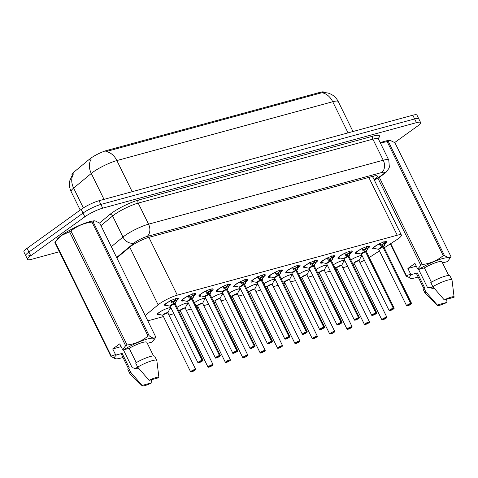 <?xml version="1.0" encoding="UTF-8"?>
<svg xmlns="http://www.w3.org/2000/svg" width="478" height="478" viewBox="0 0 478 478"><rect width="100%" height="100%" fill="white"/><g stroke="black" fill="none" stroke-linecap="round" stroke-linejoin="round"><path stroke-width="0.72" d="M159.407 314.47A7.493 1.35 -26.2 0 1 157.208 314.53A7.493 1.35 -26.2 0 1 158.905 312.588A7.493 1.35 -26.2 0 1 166.057 308.788A7.493 1.35 -26.2 0 1 170.646 307.916A7.493 1.35 -26.2 0 1 169.499 309.433M166.691 305.448A7.971 1.44 -26.2 0 1 164.091 305.585A7.971 1.44 -26.2 0 1 165.896 303.524A7.971 1.44 -26.2 0 1 173.508 299.479A7.971 1.44 -26.2 0 1 178.39 298.547A7.971 1.44 -26.2 0 1 176.681 300.537M184.072 300.71A7.971 1.44 -26.2 0 1 181.473 300.847A7.971 1.44 -26.2 0 1 183.283 298.786A7.971 1.44 -26.2 0 1 190.889 294.741A7.971 1.44 -26.2 0 1 195.771 293.809A7.971 1.44 -26.2 0 1 194.062 295.798M201.459 295.978A7.971 1.44 -26.2 0 1 198.854 296.109A7.971 1.44 -26.2 0 1 200.664 294.048A7.971 1.44 -26.2 0 1 208.271 290.009A7.971 1.44 -26.2 0 1 213.152 289.076A7.971 1.44 -26.2 0 1 211.443 291.06M218.84 291.239A7.971 1.44 -26.2 0 1 216.235 291.371A7.971 1.44 -26.2 0 1 218.046 289.31A7.971 1.44 -26.2 0 1 225.652 285.27A7.971 1.44 -26.2 0 1 230.533 284.338A7.971 1.44 -26.2 0 1 228.831 286.328M236.222 286.501A7.971 1.44 -26.2 0 1 233.617 286.639A7.971 1.44 -26.2 0 1 235.427 284.571A7.971 1.44 -26.2 0 1 243.033 280.532A7.971 1.44 -26.2 0 1 247.915 279.6A7.971 1.44 -26.2 0 1 246.212 281.59M253.603 281.763A7.971 1.44 -26.2 0 1 250.998 281.901A7.971 1.44 -26.2 0 1 252.808 279.839A7.971 1.44 -26.2 0 1 260.414 275.794A7.971 1.44 -26.2 0 1 265.296 274.862A7.971 1.44 -26.2 0 1 263.593 276.852M270.984 277.025A7.971 1.44 -26.2 0 1 268.379 277.162A7.971 1.44 -26.2 0 1 270.19 275.101A7.971 1.44 -26.2 0 1 277.796 271.056A7.971 1.44 -26.2 0 1 282.677 270.13A7.971 1.44 -26.2 0 1 280.974 272.113M288.365 272.293A7.971 1.44 -26.2 0 1 285.76 272.424A7.971 1.44 -26.2 0 1 287.571 270.363A7.971 1.44 -26.2 0 1 295.177 266.324A7.971 1.44 -26.2 0 1 300.059 265.392A7.971 1.44 -26.2 0 1 298.356 267.375M305.747 267.555A7.971 1.44 -26.2 0 1 303.142 267.692A7.971 1.44 -26.2 0 1 304.952 265.625A7.971 1.44 -26.2 0 1 312.564 261.586A7.971 1.44 -26.2 0 1 317.44 260.653A7.971 1.44 -26.2 0 1 315.737 262.643M323.128 262.816A7.971 1.44 -26.2 0 1 320.523 262.954A7.971 1.44 -26.2 0 1 322.333 260.892A7.971 1.44 -26.2 0 1 329.945 256.847A7.971 1.44 -26.2 0 1 334.827 255.915A7.971 1.44 -26.2 0 1 333.118 257.905M340.509 258.078A7.971 1.44 -26.2 0 1 337.91 258.216A7.971 1.44 -26.2 0 1 339.715 256.154A7.971 1.44 -26.2 0 1 347.327 252.109A7.971 1.44 -26.2 0 1 352.208 251.177A7.971 1.44 -26.2 0 1 350.499 253.167M357.891 253.346A7.971 1.44 -26.2 0 1 355.291 253.477A7.971 1.44 -26.2 0 1 357.096 251.416A7.971 1.44 -26.2 0 1 364.708 247.377A7.971 1.44 -26.2 0 1 369.59 246.445A7.971 1.44 -26.2 0 1 367.881 248.429M375.272 248.608A7.971 1.44 -26.2 0 1 372.673 248.739A7.971 1.44 -26.2 0 1 374.477 246.678A7.971 1.44 -26.2 0 1 382.089 242.639A7.971 1.44 -26.2 0 1 386.971 241.707A7.971 1.44 -26.2 0 1 385.262 243.69M384.234 247.825L396.591 239.837A14.041 2.533 153.8 0 0 398.204 238.737A14.041 2.533 153.8 0 0 401.389 235.104A14.041 2.533 153.8 0 0 397.242 235.218L177.314 295.153A14.041 2.533 153.8 0 0 158.122 304.821L145.198 315.54M372.189 176.507A14.041 2.533 -26.2 0 1 372.726 176.854A14.041 2.533 -26.2 0 1 372.732 176.854A4.678 0.842 153.8 0 0 372.9 176.31M323.959 92.374L323.875 92.212A12.637 2.282 153.8 0 0 320.14 92.314L106.791 150.456A12.637 2.282 153.8 0 0 89.523 159.156L73.672 172.301A12.637 2.282 153.8 0 0 71.993 174.661L72.226 175.127M369.279 257.493A14.041 2.533 153.8 0 0 369.625 257.272L379.484 250.896M353.194 264.872L353.373 264.824A14.041 2.533 153.8 0 0 354.622 264.454M359.892 262.434A14.041 2.533 153.8 0 0 364.385 260.283M147.81 320.846L163.434 316.585M168.955 315.08L173.855 313.747M179.375 312.242L180.815 311.847M186.336 310.347L191.236 309.009M196.757 307.503L198.203 307.115M203.718 305.609L208.617 304.271M214.138 302.771L215.584 302.377M221.105 300.871L226.004 299.539M231.519 298.033L232.965 297.639M238.486 296.133L243.386 294.801M248.907 293.295L250.347 292.9M255.867 291.401L260.767 290.062M266.288 288.557L267.728 288.168M273.249 286.663L278.148 285.324M283.669 283.824L285.109 283.43M290.63 281.924L295.529 280.592M301.05 279.086L302.49 278.692M308.011 277.186L312.911 275.854M318.432 274.348L319.872 273.954M325.393 272.448L330.292 271.116M335.813 269.61L337.253 269.216M342.774 267.716L347.673 266.377M333.417 264.746A7.493 1.35 -26.2 0 1 340.33 261.245A7.493 1.35 -26.2 0 1 344.465 260.546A7.493 1.35 -26.2 0 1 343.318 262.064M316.036 269.478A7.493 1.35 -26.2 0 1 322.949 265.983A7.493 1.35 -26.2 0 1 327.083 265.284A7.493 1.35 -26.2 0 1 325.936 266.802M298.654 274.217A7.493 1.35 -26.2 0 1 305.567 270.721A7.493 1.35 -26.2 0 1 309.702 270.016A7.493 1.35 -26.2 0 1 308.555 271.54M281.273 278.955A7.493 1.35 -26.2 0 1 288.18 275.453A7.493 1.35 -26.2 0 1 292.321 274.754A7.493 1.35 -26.2 0 1 291.174 276.278M263.892 283.693A7.493 1.35 -26.2 0 1 270.799 280.192A7.493 1.35 -26.2 0 1 274.94 279.493A7.493 1.35 -26.2 0 1 273.792 281.01M246.511 288.425A7.493 1.35 -26.2 0 1 253.418 284.93A7.493 1.35 -26.2 0 1 257.558 284.231A7.493 1.35 -26.2 0 1 256.411 285.748M229.129 293.163A7.493 1.35 -26.2 0 1 236.036 289.668A7.493 1.35 -26.2 0 1 240.171 288.969A7.493 1.35 -26.2 0 1 239.03 290.487M211.748 297.902A7.493 1.35 -26.2 0 1 218.655 294.4A7.493 1.35 -26.2 0 1 222.79 293.701A7.493 1.35 -26.2 0 1 221.643 295.225M194.361 302.64A7.493 1.35 -26.2 0 1 201.274 299.138A7.493 1.35 -26.2 0 1 205.409 298.439A7.493 1.35 -26.2 0 1 204.261 299.963M176.98 307.378A7.493 1.35 -26.2 0 1 183.893 303.877A7.493 1.35 -26.2 0 1 188.027 303.177A7.493 1.35 -26.2 0 1 186.88 304.695M350.798 260.008A7.493 1.35 -26.2 0 1 357.711 256.507A7.493 1.35 -26.2 0 1 361.846 255.808A7.493 1.35 -26.2 0 1 360.699 257.331M321.712 92.768A16.383 11.789 -105.2 0 1 332.724 101.736A18.726 3.382 153.8 0 1 338.257 101.581C336.637 98.36 334.23 95.905 331.045 94.226L328.219 93.079L323.486 92.362L321.712 92.768L107.227 151.269M59.403 251.733L31.709 259.279A14.041 2.533 -26.2 0 1 27.557 259.393A14.041 2.533 -26.2 0 1 30.747 255.76L84.845 216.809L83.017 213.092A14.041 2.533 -26.2 0 1 100.882 204.441L414.629 118.932A14.041 2.533 -26.2 0 1 418.776 118.819A14.041 2.533 -26.2 0 0 414.629 118.932L100.882 204.441A14.041 2.533 -26.2 0 0 83.017 213.092L28.919 252.043L83.017 213.092L81.182 209.37A14.041 2.533 -26.2 0 1 99.048 200.718L412.801 115.216A14.041 2.533 -26.2 0 1 416.947 115.102L420.61 122.541A14.041 2.533 -26.2 0 1 417.419 126.174L394.691 142.54M29.881 255.563A14.041 2.533 -26.2 0 1 25.728 255.676A14.041 2.533 -26.2 0 1 28.919 252.043A14.041 2.533 -26.2 0 0 25.728 255.676L23.9 251.96A14.041 2.533 -26.2 0 1 27.091 248.321L81.182 209.37M374.16 179.764A14.041 2.533 153.8 0 0 374.196 179.74A14.041 2.533 153.8 0 0 377.387 176.107A14.041 2.533 153.8 0 0 373.234 176.221L149.22 237.267A14.041 2.533 153.8 0 0 130.034 246.935L116.829 257.887M84.845 216.809A14.041 2.533 -26.2 0 1 102.71 208.157L416.458 122.655A14.041 2.533 -26.2 0 1 420.61 122.541M385.943 241.79A7.021 1.267 153.8 0 0 385.937 241.766L384.706 244.682L382.998 246.845L382.233 245.674M406.688 305.95A2.808 0.508 -26.2 0 1 406.533 305.872A2.808 0.508 -26.2 0 1 407.172 305.143A2.808 0.508 -26.2 0 1 410.662 303.44L382.848 246.923A2.808 0.508 153.8 0 0 379.359 248.626A2.808 0.508 153.8 0 0 378.725 249.355L382.848 246.923L380.428 245.847L379.203 243.601M383.171 246.636A2.892 0.526 -26.2 0 1 383.75 246.803L383.762 246.875A2.808 0.508 153.8 0 0 383.015 246.875L382.998 246.845M410.662 303.44L410.65 303.56A2.713 0.49 153.8 0 0 407.274 305.209A2.713 0.49 153.8 0 0 407.459 305.89A2.713 0.49 153.8 0 0 410.913 304.217A2.713 0.49 153.8 0 0 410.805 303.518L409.676 304.283M373.342 247.598A7.021 1.267 153.8 0 0 373.318 247.909A7.021 1.267 153.8 0 0 373.33 247.933M385.812 241.515L385.931 242.161A6.847 1.237 -26.2 0 1 385.877 242.436L385.967 241.868M410.805 303.518L382.878 246.977M409.682 304.301L410.65 303.56M382.836 246.887L382.125 245.447L379.311 243.917M382.286 245.399L384.252 242.573L383.81 241.677M384.055 243.009A5.144 0.932 -26.2 0 1 381.068 245.106M379.693 244.348L380.07 245.453M382.77 319.746L382.848 319.758A2.713 0.49 153.8 0 0 386.218 318.109A2.713 0.49 153.8 0 0 386.033 317.428A2.713 0.49 153.8 0 0 382.579 319.101A2.713 0.49 153.8 0 0 382.687 319.806L383.715 318.82M361.231 255.622A7.021 1.267 153.8 0 0 361.225 255.605A7.021 1.267 153.8 0 0 361.219 255.593L361.189 256.327A6.847 1.231 -26.2 0 0 357.891 256.471A6.847 1.231 -26.2 0 0 350.816 260.044M359.068 260.767A2.808 0.508 153.8 0 0 358.237 260.791A2.808 0.508 153.8 0 0 354.664 262.518A2.808 0.508 153.8 0 0 354.031 263.247L353.983 263.193A2.892 0.52 -26.2 0 1 356.241 261.376A2.892 0.52 -26.2 0 1 359.056 260.695L358.237 260.791A2.808 0.508 -26.2 0 1 359.068 260.767L386.881 317.284A2.808 0.508 -26.2 0 1 386.845 317.452M383.81 319.017L385.238 318.193L383.756 318.79M354.664 262.518L358.237 260.791A2.808 0.508 -26.2 0 0 355.602 261.932A2.808 0.508 -26.2 0 0 354.025 263.157M383.864 319.005L382.848 319.758M352.161 262.775L353.983 263.193M368.586 246.606L368.496 247.174A6.847 1.237 -26.2 0 0 368.55 246.899L367.325 249.42L365.616 251.577L364.851 250.406M389.307 310.688A2.808 0.508 -26.2 0 1 389.152 310.61A2.808 0.508 -26.2 0 1 389.791 309.881A2.808 0.508 -26.2 0 1 393.28 308.179L365.467 251.661A2.808 0.508 153.8 0 0 361.977 253.364A2.808 0.508 153.8 0 0 361.344 254.093L365.467 251.661L363.047 250.586L361.822 248.339M365.79 251.368A2.892 0.526 -26.2 0 1 366.369 251.542L366.381 251.613A2.808 0.508 153.8 0 0 365.634 251.613L365.616 251.577M393.28 308.179L393.263 308.298A2.713 0.49 153.8 0 0 389.893 309.947A2.713 0.49 153.8 0 0 390.078 310.628A2.713 0.49 153.8 0 0 393.531 308.955A2.713 0.49 153.8 0 0 393.424 308.256L390.873 309.864L393.263 308.298M355.961 252.33A7.021 1.267 153.8 0 0 355.937 252.647A7.021 1.267 153.8 0 0 355.949 252.671M393.424 308.256L365.497 251.709M365.449 251.625L364.744 250.185L361.93 248.656M364.905 250.137L366.865 247.311L366.429 246.415M366.674 247.747A5.144 0.932 -26.2 0 1 363.68 249.845M362.312 249.086L362.683 250.185M351.049 250.986L351.175 251.243A7.021 1.267 153.8 0 0 351.175 251.243L349.944 254.153L348.235 256.316L347.47 255.144M371.926 315.426A2.808 0.508 -26.2 0 1 371.77 315.349A2.808 0.508 -26.2 0 1 372.41 314.62A2.808 0.508 -26.2 0 1 375.899 312.911L348.086 256.393A2.808 0.508 153.8 0 0 344.596 258.102A2.808 0.508 153.8 0 0 343.957 258.831L348.086 256.399L345.666 255.318L344.441 253.077M348.982 256.292L348.994 256.345A2.808 0.508 153.8 0 0 348.253 256.351L348.235 256.316M375.899 312.911L375.881 313.036A2.713 0.49 153.8 0 0 372.511 314.685A2.713 0.49 153.8 0 0 372.697 315.366A2.713 0.49 153.8 0 0 376.15 313.693A2.713 0.49 153.8 0 0 376.043 312.994L374.913 313.759M338.579 257.068A7.021 1.267 153.8 0 0 338.555 257.385A7.021 1.267 153.8 0 0 338.567 257.409M376.043 312.994L348.109 256.447M374.919 313.777L375.881 313.036M348.068 256.363L347.363 254.923L344.548 253.394M347.524 254.876L349.484 252.049L349.042 251.147M349.293 252.48A5.144 0.932 -26.2 0 1 346.299 254.577M351.169 251.243L351.169 251.631A6.847 1.237 -26.2 0 1 351.115 251.912L351.205 251.344M344.931 253.818L345.301 254.923M333.793 255.999A7.021 1.267 153.8 0 0 333.793 255.975L332.563 258.891L330.854 261.054L330.089 259.883M354.545 320.158A2.808 0.508 -26.2 0 1 354.389 320.081A2.808 0.508 -26.2 0 1 355.023 319.358A2.808 0.508 -26.2 0 1 358.512 317.649L330.704 261.131A2.808 0.508 153.8 0 0 327.215 262.84A2.808 0.508 153.8 0 0 326.576 263.569L330.704 261.131L328.284 260.056L327.06 257.809M331.027 260.845A2.892 0.526 -26.2 0 1 331.601 261.018L331.613 261.084A2.808 0.508 153.8 0 0 330.872 261.09L330.854 261.054M358.512 317.649L358.5 317.774A2.713 0.49 153.8 0 0 355.13 319.424A2.713 0.49 153.8 0 0 355.315 320.105A2.713 0.49 153.8 0 0 358.769 318.432A2.713 0.49 153.8 0 0 358.661 317.727L357.532 318.491M321.198 261.807A7.021 1.267 153.8 0 0 321.168 262.123A7.021 1.267 153.8 0 0 321.186 262.141M333.668 255.724L333.787 256.369A6.847 1.237 -26.2 0 1 333.734 256.644L333.817 256.083M358.661 317.727L330.728 261.185M357.538 318.515L358.5 317.774M330.686 261.096L329.981 259.656L327.167 258.132M330.143 259.614L332.102 256.782L331.66 255.885M331.905 257.218A5.144 0.932 -26.2 0 1 328.918 259.315M327.55 258.556L327.92 259.662M316.412 260.737A7.021 1.267 153.8 0 0 316.412 260.713L315.181 263.629L313.472 265.792L312.708 264.621M337.163 324.897A2.808 0.508 -26.2 0 1 337.008 324.819A2.808 0.508 -26.2 0 1 337.641 324.096A2.808 0.508 -26.2 0 1 341.131 322.387L313.323 265.87A2.808 0.508 153.8 0 0 309.834 267.578A2.808 0.508 153.8 0 0 309.194 268.301L313.323 265.87L310.903 264.794L309.678 262.547M313.646 265.583A2.892 0.526 -26.2 0 1 314.219 265.756L314.231 265.822A2.808 0.508 153.8 0 0 313.484 265.822L313.472 265.792M341.131 322.387L341.119 322.507A2.713 0.49 153.8 0 0 337.749 324.156A2.713 0.49 153.8 0 0 337.934 324.837A2.713 0.49 153.8 0 0 341.388 323.164A2.713 0.49 153.8 0 0 341.28 322.465L340.145 323.23M303.817 266.545A7.021 1.267 153.8 0 0 303.787 266.855A7.021 1.267 153.8 0 0 303.799 266.879L304.39 267.274A6.847 1.237 -26.2 0 1 309.846 262.894M316.287 260.462L316.406 261.108A6.847 1.237 -26.2 0 1 316.346 261.382L316.436 260.815M341.28 322.465L313.347 265.923M340.157 323.248L341.119 322.507M313.305 265.834L312.594 264.394L309.786 262.87M312.761 264.352L314.721 261.52L314.279 260.624M314.524 261.956A5.144 0.932 -26.2 0 1 311.536 264.053M310.162 263.294L310.539 264.4M365.389 324.484L365.467 324.496A2.713 0.49 153.8 0 0 368.837 322.847A2.713 0.49 153.8 0 0 368.652 322.166A2.713 0.49 153.8 0 0 365.198 323.839A2.713 0.49 153.8 0 0 365.306 324.538L366.333 323.558M343.849 260.361A7.021 1.267 153.8 0 0 343.843 260.337A7.021 1.267 153.8 0 0 343.837 260.331L343.807 261.066A6.847 1.231 -26.2 0 0 340.509 261.209A6.847 1.231 -26.2 0 0 333.435 264.776M341.686 265.505A2.808 0.508 153.8 0 0 340.856 265.529A2.808 0.508 153.8 0 0 337.283 267.256A2.808 0.508 153.8 0 0 336.649 267.985L336.602 267.925A2.892 0.52 -26.2 0 1 338.86 266.115A2.892 0.52 -26.2 0 1 341.674 265.433L340.856 265.529A2.808 0.508 -26.2 0 1 341.686 265.505L369.5 322.023A2.808 0.508 -26.2 0 1 369.464 322.19M366.483 323.743L365.467 324.496L368.849 322.841L369.5 322.023A2.808 0.508 -26.2 0 0 367.779 322.351A2.808 0.508 -26.2 0 0 365.096 323.773A2.808 0.508 -26.2 0 0 364.457 324.502L336.649 267.985M337.283 267.256L340.856 265.529A2.808 0.508 -26.2 0 0 338.221 266.67A2.808 0.508 -26.2 0 0 336.643 267.889M365.306 324.538L364.457 324.502A2.808 0.508 -26.2 0 0 364.612 324.58M334.779 267.513L336.602 267.925M348.008 329.217L348.086 329.234A2.713 0.49 153.8 0 0 351.455 327.585A2.713 0.49 153.8 0 0 351.27 326.904A2.713 0.49 153.8 0 0 347.817 328.577A2.713 0.49 153.8 0 0 347.924 329.276L348.946 328.296M324.305 270.243A2.808 0.508 153.8 0 0 323.475 270.261A2.808 0.508 153.8 0 0 319.901 271.994A2.808 0.508 153.8 0 0 319.268 272.723L319.214 272.663A2.892 0.52 -26.2 0 1 321.479 270.853A2.892 0.52 -26.2 0 1 324.293 270.172L323.475 270.261A2.808 0.508 -26.2 0 1 324.305 270.243L352.113 326.755A2.808 0.508 -26.2 0 1 352.083 326.928M349.048 328.494L350.476 327.669L348.994 328.261M319.901 271.994L323.475 270.261A2.808 0.508 -26.2 0 0 320.84 271.402A2.808 0.508 -26.2 0 0 319.262 272.627M349.101 328.476L348.086 329.234M347.924 329.276L347.076 329.24A2.808 0.508 -26.2 0 1 347.715 328.511A2.808 0.508 -26.2 0 1 350.392 327.083A2.808 0.508 -26.2 0 1 352.113 326.755L351.467 327.579L348.068 329.24M317.398 272.245L319.214 272.663M330.627 333.955L330.698 333.973A2.713 0.49 153.8 0 0 334.074 332.324A2.713 0.49 153.8 0 0 333.889 331.642A2.713 0.49 153.8 0 0 330.435 333.315A2.713 0.49 153.8 0 0 330.543 334.014L331.565 333.035M309.087 269.837A7.021 1.267 153.8 0 0 309.081 269.813A7.021 1.267 153.8 0 0 309.075 269.801L309.045 270.536A6.847 1.231 -26.2 0 0 305.747 270.685A6.847 1.231 -26.2 0 0 298.672 274.252M306.924 274.975A2.808 0.508 153.8 0 0 306.093 274.999A2.808 0.508 153.8 0 0 302.52 276.732A2.808 0.508 153.8 0 0 301.881 277.455L301.833 277.401A2.892 0.52 -26.2 0 1 304.098 275.585A2.892 0.52 -26.2 0 1 306.912 274.91L306.093 274.999A2.808 0.508 -26.2 0 1 306.924 274.975L334.731 331.493A2.808 0.508 -26.2 0 1 334.702 331.666M331.72 333.214L330.698 333.973L334.086 332.318L334.731 331.493A2.808 0.508 -26.2 0 0 333.011 331.822A2.808 0.508 -26.2 0 0 330.334 333.25A2.808 0.508 -26.2 0 0 329.695 333.973L301.881 277.455M302.52 276.732L306.093 274.999A2.808 0.508 -26.2 0 0 303.458 276.141A2.808 0.508 -26.2 0 0 301.881 277.365M300.017 276.983L301.845 277.407M433.008 286.86A10.582 1.912 -26.2 0 1 429.704 287.893M418.567 269.365L427.38 287.266L432.512 288.342L434.173 288.246M380.237 142.725A22 3.973 -26.2 0 1 389.833 140.401L388.255 141.315L444.349 255.306C447.539 257.767 449.762 258.234 451.005 256.698A25.28 4.565 -26.2 0 1 450.73 257.128A25.28 4.565 -26.2 0 1 450.7 257.17M418.154 277.019A22 3.973 -26.2 0 1 411.247 278.417A22 3.973 -26.2 0 1 411.672 274.486L410.68 274.151L407.895 268.487L414.934 263.414L417.724 269.078L420.813 265.314A25.28 4.565 -26.2 0 1 422.229 264.543C430.188 263.575 437.191 260.6 443.237 255.611L387.144 141.619L380.374 142.994M387.144 141.619A25.28 4.565 -26.2 0 1 388.255 141.315M451.005 256.698L394.918 142.707L390.257 140.418M417.724 269.078L418.71 269.413A22 3.973 -26.2 0 1 440.889 259.058A22 3.973 -26.2 0 1 448.681 259.996A22 3.973 -26.2 0 1 447.145 261.669L442.526 262.924M443.237 255.611A25.28 4.565 -26.2 0 1 444.349 255.306M418.71 269.413L424.368 267.871A14.041 2.533 -26.2 0 1 442.007 261.878L448.705 275.489M424.368 267.871L431.407 282.175M451.997 280.054A14.979 2.707 -26.2 0 0 432.835 286.651L430.803 282.522A14.979 2.707 -26.2 0 1 449.959 275.92L451.997 280.054A14.979 2.707 -26.2 0 1 452.045 280.222L454.1 297.095A9.363 1.691 -26.2 0 1 454.088 297.256L444.295 299.927A9.363 1.691 -26.2 0 1 454.1 297.095M432.835 286.651L444.295 299.927M379.239 177.165L422.229 264.543M420.813 265.314L377.871 178.043M390.717 243.631L406.473 275.645L410.68 274.151M411.247 278.417L406.163 276.111L390.311 243.9M406.163 276.111A25.28 4.565 -26.2 0 1 406.473 275.645M446.577 299.306L447.044 302.329A9.363 1.691 -26.2 0 1 437.334 305.346L425.217 293.42A14.979 2.707 -26.2 0 1 425.115 293.283L423.078 289.148A14.979 2.707 -26.2 0 1 423.759 287.589L424.44 287.403L417.33 272.944L411.672 274.486M423.502 287.893L416.804 274.276A14.041 2.533 -26.2 0 1 417.33 272.944M425.115 293.283A14.979 2.707 -26.2 0 1 425.79 291.723L423.759 287.589M437.334 305.346A9.363 1.691 -26.2 0 1 437.25 305L425.79 291.723M437.25 305L447.044 302.329M407.895 268.487L416.302 266.192M137.831 367.301A10.582 1.912 -26.2 0 1 134.527 368.335M123.39 349.806L132.203 367.707L137.335 368.783L138.996 368.687M122.977 357.46A22 3.973 -26.2 0 1 116.07 358.859L110.986 356.552L54.892 242.561A25.28 4.565 -26.2 0 1 55.173 242.137L57.223 239.263A22 3.973 -26.2 0 1 61.752 235.206A22 3.973 -26.2 0 1 94.656 220.842L93.079 221.756L149.172 335.747C152.363 338.209 154.585 338.675 155.828 337.139A25.28 4.565 -26.2 0 1 155.553 337.57A25.28 4.565 -26.2 0 1 155.523 337.611M115.503 354.592L112.718 348.928L119.757 343.855L122.547 349.52L125.636 345.755L69.543 231.764L61.626 235.409L55.203 242.095L111.296 356.086L115.503 354.592L116.495 354.927A22 3.973 -26.2 0 0 116.07 358.859M69.543 231.764A25.28 4.565 -26.2 0 1 70.965 230.994L127.052 344.985C135.011 344.017 142.014 341.041 148.061 336.052A25.28 4.565 -26.2 0 1 149.172 335.747M148.061 336.052L91.967 222.061C84.014 223.023 77.012 226.004 70.965 230.994M91.967 222.061A25.28 4.565 -26.2 0 1 93.079 221.756M155.828 337.139L99.741 223.148L95.08 220.86M122.547 349.52L123.533 349.854A22 3.973 -26.2 0 1 145.712 339.5A22 3.973 -26.2 0 1 153.504 340.438A22 3.973 -26.2 0 1 151.968 342.111L147.349 343.365M125.636 345.755A25.28 4.565 -26.2 0 1 127.052 344.985M123.533 349.854L129.191 348.313A14.041 2.533 -26.2 0 1 146.83 342.32L153.528 355.931M129.191 348.313L136.23 362.617M156.82 360.496A14.979 2.707 -26.2 0 0 137.658 367.092L135.627 362.963A14.979 2.707 -26.2 0 1 154.782 356.361L156.82 360.496A14.979 2.707 -26.2 0 1 156.868 360.663L158.923 377.536A9.363 1.691 -26.2 0 1 158.911 377.698L149.118 380.369A9.363 1.691 -26.2 0 1 158.923 377.536M137.658 367.092L149.118 380.369M110.986 356.552A25.28 4.565 -26.2 0 1 111.296 356.086M151.401 379.747L151.867 382.77A9.363 1.691 -26.2 0 1 142.157 385.788L130.04 373.862A14.979 2.707 -26.2 0 1 129.938 373.724L127.901 369.59A14.979 2.707 -26.2 0 1 128.582 368.03L129.263 367.845L122.153 353.385L116.495 354.927M128.325 368.335L121.627 354.718A14.041 2.533 -26.2 0 1 122.153 353.385M129.938 373.724A14.979 2.707 -26.2 0 1 130.614 372.165L128.582 368.03M142.157 385.788A9.363 1.691 -26.2 0 1 142.074 385.441L130.614 372.165M142.074 385.441L151.867 382.77M112.718 348.928L121.125 346.634M299.031 265.475A7.021 1.267 153.8 0 0 299.025 265.451L297.8 268.367L296.091 270.53L295.326 269.359M319.782 329.635A2.808 0.508 -26.2 0 1 319.627 329.557A2.808 0.508 -26.2 0 1 320.26 328.828A2.808 0.508 -26.2 0 1 323.749 327.125L295.942 270.608A2.808 0.508 153.8 0 0 292.452 272.311A2.808 0.508 153.8 0 0 291.813 273.04L295.942 270.608L293.522 269.532L292.297 267.286M323.749 327.125L323.737 327.245A2.713 0.49 153.8 0 0 320.368 328.894A2.713 0.49 153.8 0 0 320.553 329.575A2.713 0.49 153.8 0 0 324.006 327.902A2.713 0.49 153.8 0 0 323.899 327.203L323.917 327.077A2.808 0.508 -26.2 0 1 324.664 327.077L296.856 270.56A2.808 0.508 153.8 0 0 296.103 270.56L296.091 270.53M286.436 271.277A7.021 1.267 153.8 0 0 286.406 271.594A7.021 1.267 153.8 0 0 286.418 271.618M298.905 265.2L299.025 265.846A6.847 1.237 -26.2 0 1 298.965 266.121L299.055 265.553M323.917 327.077L295.966 270.656M323.899 327.203L321.347 328.81L323.737 327.245M295.924 270.572L295.213 269.132L292.405 267.602M295.38 269.084L297.34 266.258L296.898 265.362M297.143 266.694A5.144 0.932 -26.2 0 1 294.155 268.791M292.781 268.033L293.157 269.138M281.65 270.207A7.021 1.267 153.8 0 0 281.644 270.19L280.413 273.099L278.704 275.262L277.945 274.091M302.395 334.373A2.808 0.508 -26.2 0 1 302.239 334.295A2.808 0.508 -26.2 0 1 302.879 333.566A2.808 0.508 -26.2 0 1 306.368 331.857L278.56 275.346A2.808 0.508 153.8 0 0 275.071 277.049A2.808 0.508 153.8 0 0 274.432 277.778L278.56 275.346L276.141 274.27L274.916 272.024M278.883 275.053A2.892 0.526 -26.2 0 1 279.457 275.226L279.469 275.298A2.808 0.508 153.8 0 0 278.722 275.298L278.704 275.262M306.368 331.857L306.356 331.983A2.713 0.49 153.8 0 0 302.98 333.632A2.713 0.49 153.8 0 0 303.171 334.313A2.713 0.49 153.8 0 0 306.625 332.64A2.713 0.49 153.8 0 0 306.518 331.941L303.96 333.548L306.356 331.983M269.054 276.015A7.021 1.267 153.8 0 0 269.024 276.332A7.021 1.267 153.8 0 0 269.036 276.356L268.929 276.135M281.524 269.939L281.638 270.578A6.847 1.237 -26.2 0 1 281.584 270.859L281.673 270.291M306.518 331.941L278.584 275.394M278.543 275.31L277.832 273.87L275.023 272.341M277.999 273.822L279.959 270.996L279.516 270.1M279.761 271.426A5.144 0.932 -26.2 0 1 276.774 273.524M275.4 272.771L275.776 273.87M264.292 275.029L264.203 275.597A6.847 1.237 -26.2 0 0 264.256 275.316L263.031 277.838L261.323 280L260.564 278.829M285.013 339.105A2.808 0.508 -26.2 0 1 284.858 339.033A2.808 0.508 -26.2 0 1 285.497 338.305A2.808 0.508 -26.2 0 1 288.987 336.596L261.179 280.078A2.808 0.508 153.8 0 0 257.69 281.787A2.808 0.508 153.8 0 0 257.05 282.516L261.173 280.084L258.759 279.003L257.534 276.762M288.987 336.596L288.975 336.721A2.713 0.49 153.8 0 0 285.599 338.37A2.713 0.49 153.8 0 0 285.784 339.051A2.713 0.49 153.8 0 0 289.244 337.378A2.713 0.49 153.8 0 0 289.13 336.673L289.154 336.554A2.808 0.508 -26.2 0 1 289.901 336.548L262.093 280.036A2.808 0.508 153.8 0 0 261.341 280.036L261.323 280M251.673 280.753A7.021 1.267 153.8 0 0 251.643 281.07A7.021 1.267 153.8 0 0 251.655 281.088M289.154 336.554L261.203 280.132M289.13 336.673L286.579 338.287L288.975 336.721M261.161 280.048L260.45 278.602L257.642 277.079M260.618 278.56L262.577 275.734L262.135 274.832M262.38 276.165A5.144 0.932 -26.2 0 1 259.393 278.262M258.018 277.503L258.395 278.608M313.245 338.693L313.317 338.711A2.713 0.49 153.8 0 0 316.693 337.056A2.713 0.49 153.8 0 0 316.508 336.375A2.713 0.49 153.8 0 0 313.054 338.048A2.713 0.49 153.8 0 0 313.162 338.753L314.183 337.773M291.705 274.575A7.021 1.267 153.8 0 0 291.694 274.551A7.021 1.267 153.8 0 0 291.694 274.539L291.664 275.274A6.847 1.231 -26.2 0 0 288.365 275.424A6.847 1.231 -26.2 0 0 281.291 278.991M289.543 279.714A2.808 0.508 153.8 0 0 288.712 279.738A2.808 0.508 153.8 0 0 285.139 281.47A2.808 0.508 153.8 0 0 284.5 282.193L284.464 282.139A2.892 0.52 -26.2 0 1 286.71 280.323A2.892 0.52 -26.2 0 1 289.531 279.648L288.712 279.738A2.808 0.508 -26.2 0 1 289.543 279.714L317.35 336.231A2.808 0.508 -26.2 0 1 317.32 336.398M314.279 337.97L315.713 337.139L314.231 337.737M285.139 281.47L288.712 279.738A2.808 0.508 -26.2 0 0 286.077 280.879A2.808 0.508 -26.2 0 0 284.5 282.104M314.339 337.952L313.317 338.711M312.469 338.788A2.808 0.508 -26.2 0 1 312.313 338.711L313.126 338.759M282.635 281.721L284.458 282.139M295.864 343.431L295.936 343.443A2.713 0.49 153.8 0 0 299.312 341.794A2.713 0.49 153.8 0 0 299.126 341.113A2.713 0.49 153.8 0 0 295.673 342.786A2.713 0.49 153.8 0 0 295.78 343.491L296.802 342.505M263.91 283.729A6.847 1.231 -26.2 0 1 270.984 280.156A6.847 1.231 -26.2 0 1 274.276 280.012L274.312 279.289A7.021 1.267 153.8 0 0 274.312 279.283A7.021 1.267 153.8 0 0 274.312 279.277L274.312 279.277M272.161 284.452A2.808 0.508 153.8 0 0 271.331 284.476A2.808 0.508 153.8 0 0 267.758 286.203A2.808 0.508 153.8 0 0 267.118 286.931L267.071 286.878A2.892 0.52 -26.2 0 1 269.329 285.061A2.892 0.52 -26.2 0 1 272.149 284.38L271.331 284.476A2.808 0.508 -26.2 0 1 272.161 284.452L299.969 340.969A2.808 0.508 -26.2 0 1 299.939 341.137M296.898 342.702L298.332 341.878L296.85 342.475M267.758 286.203L271.331 284.476A2.808 0.508 -26.2 0 0 268.696 285.617A2.808 0.508 -26.2 0 0 267.118 286.842M296.958 342.69L295.936 343.443M295.78 343.491L294.932 343.449A2.808 0.508 -26.2 0 1 295.565 342.72A2.808 0.508 -26.2 0 1 298.248 341.298A2.808 0.508 -26.2 0 1 299.969 340.969L299.324 341.788L295.924 343.455M265.254 286.459L267.071 286.878M278.483 348.169L278.555 348.181A2.713 0.49 153.8 0 0 281.93 346.532A2.713 0.49 153.8 0 0 281.745 345.851A2.713 0.49 153.8 0 0 278.292 347.524A2.713 0.49 153.8 0 0 278.399 348.223L279.421 347.243M256.943 284.046A7.021 1.267 153.8 0 0 256.931 284.022A7.021 1.267 153.8 0 0 256.925 284.016L256.895 284.751A6.847 1.231 -26.2 0 0 253.603 284.894A6.847 1.231 -26.2 0 0 246.529 288.461M254.78 289.19A2.808 0.508 153.8 0 0 253.949 289.214A2.808 0.508 153.8 0 0 250.376 290.941A2.808 0.508 153.8 0 0 249.737 291.67L249.689 291.61A2.892 0.52 -26.2 0 1 251.948 289.799A2.892 0.52 -26.2 0 1 254.768 289.118L253.949 289.214A2.808 0.508 -26.2 0 1 254.78 289.19L282.588 345.708A2.808 0.508 -26.2 0 1 282.552 345.875M279.57 347.428L278.555 348.181L281.942 346.526L282.588 345.708A2.808 0.508 -26.2 0 0 280.867 346.036A2.808 0.508 -26.2 0 0 278.184 347.458A2.808 0.508 -26.2 0 0 277.551 348.187L249.737 291.67M250.376 290.941L253.949 289.214A2.808 0.508 -26.2 0 0 251.314 290.349A2.808 0.508 -26.2 0 0 249.737 291.574M247.873 291.192L249.689 291.61M246.887 279.684A7.021 1.267 153.8 0 0 246.881 279.66L245.65 282.576L243.941 284.739L243.183 283.568M267.632 343.843A2.808 0.508 -26.2 0 1 267.477 343.766A2.808 0.508 -26.2 0 1 268.116 343.043A2.808 0.508 -26.2 0 1 271.606 341.334L243.798 284.816A2.808 0.508 153.8 0 0 240.309 286.525A2.808 0.508 153.8 0 0 239.669 287.248L243.792 284.816L241.378 283.741L240.153 281.494M244.121 284.529A2.892 0.526 -26.2 0 1 244.694 284.703L244.706 284.769A2.808 0.508 153.8 0 0 243.959 284.774L243.941 284.739M271.606 341.334L271.594 341.453A2.713 0.49 153.8 0 0 268.218 343.108A2.713 0.49 153.8 0 0 268.403 343.79A2.713 0.49 153.8 0 0 271.857 342.117A2.713 0.49 153.8 0 0 271.749 341.411L270.62 342.176M234.286 285.491A7.021 1.267 153.8 0 0 234.262 285.808A7.021 1.267 153.8 0 0 234.274 285.826M246.756 279.409L246.875 280.054A6.847 1.237 -26.2 0 1 246.821 280.329L246.911 279.767M271.749 341.411L243.822 284.87M270.632 342.2L271.594 341.453M243.78 284.78L243.069 283.34L240.261 281.817M243.236 283.299L245.196 280.466L244.754 279.57M244.999 280.903A5.144 0.932 -26.2 0 1 242.011 283M240.637 282.241L241.014 283.346M229.374 284.147L229.5 284.398A7.021 1.267 153.8 0 0 229.5 284.398L228.269 287.314L226.56 289.477L225.801 288.306M250.251 348.582A2.808 0.508 -26.2 0 1 250.096 348.504A2.808 0.508 -26.2 0 1 250.735 347.775A2.808 0.508 -26.2 0 1 254.224 346.072L226.417 289.554A2.808 0.508 153.8 0 0 222.927 291.263A2.808 0.508 153.8 0 0 222.288 291.986L226.411 289.554L223.991 288.479L222.772 286.232M226.739 289.268A2.892 0.526 -26.2 0 1 227.313 289.441L227.325 289.507A2.808 0.508 153.8 0 0 226.578 289.507L226.56 289.477M254.224 346.072L254.212 346.192A2.713 0.49 153.8 0 0 250.836 347.841A2.713 0.49 153.8 0 0 251.022 348.522A2.713 0.49 153.8 0 0 254.475 346.849A2.713 0.49 153.8 0 0 254.368 346.15L253.238 346.914M216.904 290.23A7.021 1.267 153.8 0 0 216.881 290.54A7.021 1.267 153.8 0 0 216.893 290.564M254.368 346.15L226.441 289.608M253.25 346.932L254.212 346.192M226.399 289.519L225.688 288.079L222.879 286.549M225.855 288.037L227.815 285.205L227.373 284.308M227.618 285.641A5.144 0.932 -26.2 0 1 224.63 287.738M229.494 284.398L229.494 284.792A6.847 1.237 -26.2 0 1 229.44 285.067L229.53 284.5M223.256 286.979L223.632 288.085M212.124 289.154A7.021 1.267 153.8 0 0 212.118 289.136L210.888 292.052L209.179 294.209L208.414 293.038M232.87 353.32A2.808 0.508 -26.2 0 1 232.714 353.242A2.808 0.508 -26.2 0 1 233.354 352.513A2.808 0.508 -26.2 0 1 236.843 350.81L209.029 294.293A2.808 0.508 153.8 0 0 205.54 295.996A2.808 0.508 153.8 0 0 204.907 296.724L209.029 294.293L206.61 293.217L205.391 290.971M209.358 294A2.892 0.526 -26.2 0 1 209.932 294.173L209.944 294.245A2.808 0.508 153.8 0 0 209.197 294.245L209.179 294.209M236.843 350.81L236.831 350.93A2.713 0.49 153.8 0 0 233.455 352.579A2.713 0.49 153.8 0 0 233.64 353.26A2.713 0.49 153.8 0 0 237.094 351.587A2.713 0.49 153.8 0 0 236.986 350.888L234.435 352.495L236.831 350.93M199.523 294.962A7.021 1.267 153.8 0 0 199.499 295.279A7.021 1.267 153.8 0 0 199.511 295.302M211.993 288.885L212.113 289.531A6.847 1.237 -26.2 0 1 212.059 289.805L212.148 289.238M236.986 350.888L209.059 294.34M209.017 294.257L208.306 292.817L205.498 291.287M208.468 292.769L210.434 289.943L209.991 289.047M210.236 290.379A5.144 0.932 -26.2 0 1 207.249 292.476M205.875 291.717L206.251 292.817M194.743 293.892A7.021 1.267 153.8 0 0 194.737 293.874L193.506 296.784L191.798 298.947L191.033 297.776M215.488 358.058A2.808 0.508 -26.2 0 1 215.333 357.98A2.808 0.508 -26.2 0 1 215.972 357.251A2.808 0.508 -26.2 0 1 219.462 355.542L191.648 299.025A2.808 0.508 153.8 0 0 188.159 300.734A2.808 0.508 153.8 0 0 187.525 301.463L191.648 299.031L189.228 297.949L188.003 295.709M191.971 298.738A2.892 0.526 -26.2 0 1 192.55 298.911L192.562 298.977A2.808 0.508 153.8 0 0 191.815 298.983L191.798 298.947M219.462 355.542L219.45 355.668A2.713 0.49 153.8 0 0 216.074 357.317A2.713 0.49 153.8 0 0 216.259 357.998A2.713 0.49 153.8 0 0 219.713 356.325A2.713 0.49 153.8 0 0 219.605 355.626L218.476 356.391M182.142 299.7A7.021 1.267 153.8 0 0 182.118 300.017A7.021 1.267 153.8 0 0 182.13 300.041M194.612 293.617L194.731 294.263A6.847 1.237 -26.2 0 1 194.677 294.544L194.767 293.976M219.605 355.626L191.678 299.079M218.482 356.409L219.45 355.668M191.636 298.995L190.925 297.555L188.117 296.025M191.086 297.507L193.052 294.681L192.61 293.779M192.855 295.111A5.144 0.932 -26.2 0 1 189.868 297.208M188.493 296.45L188.87 297.555M177.386 298.714L177.296 299.276A6.847 1.237 -26.2 0 0 177.35 299.001L176.125 301.522L174.416 303.685L173.651 302.514M198.107 362.79A2.808 0.508 -26.2 0 1 197.952 362.712A2.808 0.508 -26.2 0 1 198.591 361.989A2.808 0.508 -26.2 0 1 202.08 360.281L174.267 303.763A2.808 0.508 153.8 0 0 170.777 305.472A2.808 0.508 153.8 0 0 170.144 306.201L174.267 303.763L171.847 302.688L170.622 300.447M174.59 303.476A2.892 0.526 -26.2 0 1 175.169 303.649L175.181 303.715A2.808 0.508 153.8 0 0 174.434 303.721L174.416 303.685M202.08 360.281L202.063 360.406A2.713 0.49 153.8 0 0 198.693 362.055A2.713 0.49 153.8 0 0 198.878 362.736A2.713 0.49 153.8 0 0 202.331 361.063A2.713 0.49 153.8 0 0 202.224 360.358L201.095 361.129M164.761 304.438A7.021 1.267 153.8 0 0 164.737 304.755A7.021 1.267 153.8 0 0 164.749 304.773M202.224 360.358L174.297 303.817M201.101 361.147L202.063 360.406M174.249 303.733L173.544 302.287L170.73 300.764M173.705 302.245L175.665 299.419L175.229 298.517M175.474 299.849A5.144 0.932 -26.2 0 1 172.48 301.947M171.112 301.188L171.483 302.293M261.096 352.901L261.173 352.919A2.713 0.49 153.8 0 0 264.549 351.27A2.713 0.49 153.8 0 0 264.364 350.589A2.713 0.49 153.8 0 0 260.904 352.262A2.713 0.49 153.8 0 0 261.012 352.961L262.04 351.981M239.562 288.784A7.021 1.267 153.8 0 0 239.55 288.76A7.021 1.267 153.8 0 0 239.544 288.754L239.514 289.483A6.847 1.231 -26.2 0 0 236.222 289.632A6.847 1.231 -26.2 0 0 229.147 293.199M232.995 295.679L237.399 293.922A2.808 0.508 153.8 0 0 236.568 293.946A2.808 0.508 153.8 0 0 232.995 295.679A2.808 0.508 153.8 0 0 232.356 296.408L260.163 352.919A2.808 0.508 -26.2 0 1 260.803 352.196A2.808 0.508 -26.2 0 1 263.486 350.768A2.808 0.508 -26.2 0 1 265.206 350.44A2.808 0.508 -26.2 0 1 265.171 350.613M262.135 352.178L263.569 351.354L262.087 351.945M262.189 352.161L261.173 352.919L264.561 351.264L265.206 350.44L237.399 293.922A2.808 0.508 -26.2 0 0 236.568 293.946A2.808 0.508 -26.2 0 0 233.933 295.087A2.808 0.508 -26.2 0 0 232.356 296.312M261.012 352.961L260.163 352.919A2.808 0.508 -26.2 0 0 260.319 352.997M230.486 295.93L232.308 296.348A2.892 0.52 -26.2 0 1 234.567 294.538A2.892 0.52 -26.2 0 1 237.387 293.856L237.399 293.922M243.714 357.64L243.792 357.658A2.713 0.49 153.8 0 0 247.162 356.008A2.713 0.49 153.8 0 0 246.977 355.327A2.713 0.49 153.8 0 0 243.523 357A2.713 0.49 153.8 0 0 243.631 357.699L244.658 356.719M222.18 293.522A7.021 1.267 153.8 0 0 222.168 293.498A7.021 1.267 153.8 0 0 222.162 293.486L222.133 294.221A6.847 1.231 -26.2 0 0 218.84 294.37A6.847 1.231 -26.2 0 0 211.76 297.937M242.938 357.735A2.808 0.508 -26.2 0 1 242.782 357.658A2.808 0.508 -26.2 0 1 243.422 356.935A2.808 0.508 -26.2 0 1 246.104 355.507A2.808 0.508 -26.2 0 1 247.825 355.178L220.017 298.66A2.808 0.508 153.8 0 0 219.187 298.684A2.808 0.508 153.8 0 0 215.614 300.417A2.808 0.508 153.8 0 0 214.975 301.14L214.927 301.086A2.892 0.52 -26.2 0 1 217.185 299.27A2.892 0.52 -26.2 0 1 220 298.595L219.187 298.684A2.808 0.508 -26.2 0 1 220.011 298.66M244.808 356.899L243.792 357.658L247.18 355.996L247.825 355.178A2.808 0.508 -26.2 0 1 247.789 355.351M215.614 300.417L219.187 298.684A2.808 0.508 -26.2 0 0 216.552 299.826A2.808 0.508 -26.2 0 0 214.975 301.05M243.631 357.699L242.782 357.658L214.975 301.14M213.104 300.668L214.939 301.086M226.333 362.378L226.411 362.39A2.713 0.49 153.8 0 0 229.781 360.741A2.713 0.49 153.8 0 0 229.595 360.059A2.713 0.49 153.8 0 0 226.142 361.732A2.713 0.49 153.8 0 0 226.249 362.438L227.277 361.452M204.799 298.26A7.021 1.267 153.8 0 0 204.787 298.236A7.021 1.267 153.8 0 0 204.781 298.224L204.751 298.959A6.847 1.231 -26.2 0 0 201.459 299.103A6.847 1.231 -26.2 0 0 194.379 302.676M202.63 303.399A2.808 0.508 153.8 0 0 201.806 303.422A2.808 0.508 153.8 0 0 198.233 305.149A2.808 0.508 153.8 0 0 197.593 305.878L197.545 305.824A2.892 0.52 -26.2 0 1 199.804 304.008A2.892 0.52 -26.2 0 1 202.618 303.327L201.806 303.422A2.808 0.508 -26.2 0 1 202.63 303.399L230.444 359.916A2.808 0.508 -26.2 0 1 230.408 360.083M227.373 361.649L228.801 360.824L227.319 361.422M198.233 305.155L201.806 303.422A2.808 0.508 -26.2 0 0 199.171 304.564A2.808 0.508 -26.2 0 0 197.593 305.789M227.426 361.637L226.411 362.39M225.556 362.473A2.808 0.508 -26.2 0 1 225.401 362.396L226.214 362.444M195.723 305.406L197.557 305.824M208.952 367.116L209.029 367.128A2.713 0.49 153.8 0 0 212.399 365.479A2.713 0.49 153.8 0 0 212.214 364.798A2.713 0.49 153.8 0 0 208.761 366.471A2.713 0.49 153.8 0 0 208.868 367.17L209.896 366.19M187.418 302.992A7.021 1.267 153.8 0 0 187.406 302.968A7.021 1.267 153.8 0 0 187.4 302.962L187.37 303.697A6.847 1.231 -26.2 0 0 184.078 303.841A6.847 1.231 -26.2 0 0 176.997 307.408M185.249 308.137A2.808 0.508 153.8 0 0 184.424 308.161A2.808 0.508 153.8 0 0 180.851 309.887A2.808 0.508 153.8 0 0 180.212 310.616L180.164 310.563A2.892 0.52 -26.2 0 1 182.423 308.746A2.892 0.52 -26.2 0 1 185.237 308.065L184.424 308.161A2.808 0.508 -26.2 0 1 185.249 308.137L213.063 364.654A2.808 0.508 -26.2 0 1 213.027 364.822M209.991 366.387L211.419 365.562L209.938 366.16M180.851 309.887L184.424 308.161A2.808 0.508 -26.2 0 0 181.783 309.302A2.808 0.508 -26.2 0 0 180.206 310.521M210.045 366.375L209.029 367.128M178.342 310.144L180.164 310.563M191.57 371.854L191.648 371.866A2.713 0.49 153.8 0 0 195.018 370.217A2.713 0.49 153.8 0 0 194.833 369.536A2.713 0.49 153.8 0 0 191.379 371.209A2.713 0.49 153.8 0 0 191.487 371.908L192.514 370.928M170.031 307.73A7.021 1.267 153.8 0 0 170.025 307.707A7.021 1.267 153.8 0 0 170.019 307.701L169.989 308.435A6.847 1.231 -26.2 0 0 164.181 309.619A6.847 1.231 -26.2 0 0 157.722 314.088L162.783 315.301A2.892 0.52 -26.2 0 1 165.041 313.484A2.892 0.52 -26.2 0 1 167.856 312.803L167.868 312.875A2.808 0.508 153.8 0 0 167.037 312.893A2.808 0.508 153.8 0 0 163.464 314.626A2.808 0.508 153.8 0 0 162.831 315.355L162.783 315.295M192.61 371.125L194.038 370.301L192.556 370.892M163.464 314.626L167.868 312.875A2.808 0.508 -26.2 0 0 167.037 312.893A2.808 0.508 -26.2 0 0 164.402 314.034A2.808 0.508 -26.2 0 0 162.825 315.259M192.664 371.107L191.648 371.866M191.487 371.908L190.638 371.872A2.808 0.508 -26.2 0 1 191.278 371.143A2.808 0.508 -26.2 0 1 193.96 369.715A2.808 0.508 -26.2 0 1 195.681 369.392A2.808 0.508 -26.2 0 1 195.645 369.56M157.405 313.849L157.722 314.088M89.523 159.156L90.33 160.805M106.791 150.456L107.197 151.275M320.14 92.314L320.547 93.132M368.807 177.428L397.242 235.218M129.753 247.168L158.122 304.821M148.879 237.363L177.314 295.153M105.853 151.598A16.383 11.789 74.8 0 1 116.865 160.56A18.726 3.382 153.8 0 0 93.043 172.098A18.726 3.382 153.8 0 0 91.274 173.454L73.618 188.099A18.726 3.382 153.8 0 0 71.132 191.588L80.22 210.063M73.475 173.867A16.383 12.87 50.3 0 0 73.618 188.099L83.363 207.912M91.178 159.15A16.383 12.87 50.3 0 0 91.274 173.454L104.025 199.362M348.044 132.866L332.724 101.736L116.865 160.56L132.179 191.69M99.048 200.718L102.71 208.157M412.801 115.216L416.458 122.655M27.091 248.321L30.747 255.76M374.322 180.087L381.235 175.611A9.363 1.691 153.8 0 0 382.31 174.882A9.363 1.691 153.8 0 0 381.671 172.534L146.985 236.491A9.363 1.691 153.8 0 0 135.077 242.256A9.363 1.691 153.8 0 0 134.193 242.938L116.638 257.493M111.332 246.714L122.966 237.064A18.726 3.382 -26.2 0 1 124.734 235.708A18.726 3.382 -26.2 0 1 148.556 224.17L383.242 160.214A18.726 3.382 -26.2 0 1 388.769 160.064L378.403 138.99A18.726 3.382 153.8 0 0 372.87 139.146L138.184 203.102A18.726 3.382 153.8 0 0 114.367 214.634A18.726 3.382 153.8 0 0 112.599 215.99L100.966 225.64M99.555 223.017L109.797 214.526A21.068 3.8 -26.2 0 1 138.578 200.019L373.264 136.063A2.342 1.685 -105.2 0 0 372.87 139.146L383.242 160.214A9.363 6.734 74.8 0 1 381.671 172.534M109.797 214.526A2.342 1.84 -129.7 0 1 112.599 215.99L122.966 237.064A9.363 7.355 50.3 0 0 134.193 242.938M373.264 136.063A21.068 3.8 -26.2 0 1 378.241 138.399M146.985 236.491A9.363 6.734 74.8 0 0 148.556 224.17L138.184 203.102A2.342 1.685 -105.2 0 1 138.578 200.019M381.235 175.611A9.363 5.013 57.1 0 0 382.257 175.211L374.417 180.278M378.69 249.307L378.678 249.301A2.892 0.526 -26.2 0 1 379.592 248.231A2.892 0.526 -26.2 0 1 382.597 246.791M410.823 303.393A2.808 0.508 -26.2 0 1 411.576 303.393A2.808 0.508 -26.2 0 1 411.54 303.56M383.009 246.875A2.808 0.508 -26.2 0 1 383.691 246.815M378.719 249.265A2.808 0.508 -26.2 0 1 380.249 248.064A2.808 0.508 -26.2 0 1 382.848 246.923M383.762 246.875L411.576 303.393L410.925 304.211L406.73 305.998L378.725 249.355L373.916 248.327A6.847 1.237 -26.2 0 1 379.371 243.947M385.137 241.641L384.049 242.167M385.005 244.103L384.252 242.573M384.706 244.682L383.971 243.183M381.994 319.842A2.808 0.508 -26.2 0 1 381.838 319.764A2.808 0.508 -26.2 0 1 382.478 319.035A2.808 0.508 -26.2 0 1 385.16 317.613A2.808 0.508 -26.2 0 1 386.881 317.284L386.236 318.103L382.83 319.77M361.989 248.685A6.847 1.237 -26.2 0 0 356.534 253.065L361.296 254.039A2.892 0.526 -26.2 0 1 362.21 252.97A2.892 0.526 -26.2 0 1 365.216 251.53M393.442 308.131A2.808 0.508 -26.2 0 1 394.189 308.131A2.808 0.508 -26.2 0 1 394.159 308.298M365.628 251.613A2.808 0.508 -26.2 0 1 366.309 251.553M361.338 254.003A2.808 0.508 -26.2 0 1 362.868 252.802A2.808 0.508 -26.2 0 1 365.467 251.655M367.755 246.379L366.668 246.899M367.624 248.841L366.865 247.311M367.325 249.42L366.584 247.921M348.408 256.106A2.892 0.526 -26.2 0 1 348.982 256.28L351.115 251.912M376.061 312.869A2.808 0.508 -26.2 0 1 376.807 312.869L376.162 313.688L371.77 315.349L343.909 258.777A2.892 0.526 -26.2 0 1 344.829 257.708A2.892 0.526 -26.2 0 1 347.835 256.268M349 256.351L376.807 312.869A2.808 0.508 -26.2 0 1 376.778 313.036M348.247 256.351A2.808 0.508 -26.2 0 1 348.928 256.292M343.957 258.735A2.808 0.508 -26.2 0 1 345.486 257.54A2.808 0.508 -26.2 0 1 348.086 256.393M343.915 258.777L339.153 257.803A6.847 1.237 -26.2 0 1 344.608 253.424M350.374 251.111L349.287 251.637M350.237 253.579L349.484 252.049M349.944 254.153L349.203 252.653M358.679 317.607A2.808 0.508 -26.2 0 1 359.426 317.601L358.781 318.426L354.389 320.081L326.528 263.515A2.892 0.526 -26.2 0 1 327.448 262.446A2.892 0.526 -26.2 0 1 330.453 261M331.618 261.084L359.426 317.601A2.808 0.508 -26.2 0 1 359.396 317.774M330.866 261.084A2.808 0.508 -26.2 0 1 331.547 261.03M326.576 263.474A2.808 0.508 -26.2 0 1 328.105 262.279A2.808 0.508 -26.2 0 1 330.704 261.131M326.534 263.515L321.772 262.536A6.847 1.237 -26.2 0 1 327.227 258.156M332.993 255.85L331.905 256.375M332.855 258.317L332.102 256.782M332.563 258.891L331.822 257.391M341.298 322.339A2.808 0.508 -26.2 0 1 342.045 322.339L341.4 323.158L337.008 324.819L309.147 268.254A2.892 0.526 -26.2 0 1 310.067 267.178A2.892 0.526 -26.2 0 1 313.066 265.738M314.237 265.822L342.045 322.339A2.808 0.508 -26.2 0 1 342.015 322.513M313.484 265.822A2.808 0.508 -26.2 0 1 314.166 265.762M309.194 268.212A2.808 0.508 -26.2 0 1 310.718 267.011A2.808 0.508 -26.2 0 1 313.317 265.87M315.611 260.588L314.518 261.113M315.474 263.055L314.721 261.52M315.181 263.629L314.44 262.129M347.231 329.312A2.808 0.508 -26.2 0 1 347.076 329.24L319.268 272.723M316.054 269.514A6.847 1.231 -26.2 0 1 323.128 265.947A6.847 1.231 -26.2 0 1 326.426 265.804L326.456 265.075M329.85 334.05A2.808 0.508 -26.2 0 1 329.695 333.973L330.525 334.02M296.264 270.321A2.892 0.526 -26.2 0 1 296.838 270.488L296.85 270.56M291.777 272.992L291.765 272.986A2.892 0.526 -26.2 0 1 292.685 271.916A2.892 0.526 -26.2 0 1 295.685 270.476M292.464 267.632A6.847 1.237 -26.2 0 0 287.009 272.012L291.813 273.04L319.627 329.557L324.018 327.896L324.664 327.077A2.808 0.508 -26.2 0 1 324.628 327.245M296.103 270.56A2.808 0.508 -26.2 0 1 296.784 270.5M291.813 272.95A2.808 0.508 -26.2 0 1 293.337 271.749A2.808 0.508 -26.2 0 1 295.936 270.608M298.23 265.326L297.137 265.852M298.093 267.788L297.34 266.258M297.8 268.367L297.059 266.867M274.396 277.73L274.384 277.724A2.892 0.526 -26.2 0 1 275.298 276.654A2.892 0.526 -26.2 0 1 278.304 275.214M306.535 331.816A2.808 0.508 -26.2 0 1 307.282 331.816A2.808 0.508 -26.2 0 1 307.246 331.983M278.722 275.298A2.808 0.508 -26.2 0 1 279.403 275.238M274.432 277.688A2.808 0.508 -26.2 0 1 275.955 276.487A2.808 0.508 -26.2 0 1 278.555 275.34M279.475 275.298L307.282 331.816L306.637 332.634L302.443 334.415L274.432 277.778L269.622 276.75A6.847 1.237 -26.2 0 1 275.083 272.37M280.849 270.058L279.755 270.584M280.711 272.526L279.959 270.996M280.413 273.099L279.678 271.606M261.502 279.791A2.892 0.526 -26.2 0 1 262.075 279.965L262.087 280.03M289.865 336.721A2.808 0.508 -26.2 0 0 289.901 336.548L289.256 337.372L284.858 339.033L257.003 282.462A2.892 0.526 -26.2 0 1 257.917 281.393A2.892 0.526 -26.2 0 1 260.922 279.947M261.341 280.036A2.808 0.508 -26.2 0 1 262.022 279.977M257.05 282.42A2.808 0.508 -26.2 0 1 258.574 281.225A2.808 0.508 -26.2 0 1 261.173 280.078M257.003 282.462L252.241 281.488A6.847 1.237 -26.2 0 1 257.702 277.103M263.468 274.796L262.374 275.322M263.33 277.264L262.577 275.734M263.031 277.838L262.297 276.338M284.5 282.193L312.313 338.711A2.808 0.508 -26.2 0 1 312.947 337.982A2.808 0.508 -26.2 0 1 315.629 336.56A2.808 0.508 -26.2 0 1 317.35 336.231L316.705 337.05L313.305 338.717M295.087 343.527A2.808 0.508 -26.2 0 1 294.932 343.449L267.118 286.931M277.7 348.265A2.808 0.508 -26.2 0 1 277.551 348.187L278.381 348.235M271.767 341.292A2.808 0.508 -26.2 0 1 272.52 341.286L271.874 342.111L267.477 343.766L239.621 287.2A2.892 0.526 -26.2 0 1 240.536 286.131A2.892 0.526 -26.2 0 1 243.541 284.685M244.706 284.769L272.52 341.286A2.808 0.508 -26.2 0 1 272.484 341.459M243.959 284.769A2.808 0.508 -26.2 0 1 244.634 284.715M239.663 287.159A2.808 0.508 -26.2 0 1 241.193 285.964A2.808 0.508 -26.2 0 1 243.792 284.816M239.621 287.2L234.859 286.22A6.847 1.237 -26.2 0 1 240.315 281.841M246.086 279.534L244.993 280.06M245.949 282.002L245.196 280.466M245.65 282.576L244.915 281.076M254.386 346.024A2.808 0.508 -26.2 0 1 255.138 346.024L254.493 346.843L250.096 348.504L222.24 291.933A2.892 0.526 -26.2 0 1 223.154 290.863A2.892 0.526 -26.2 0 1 226.16 289.423M227.325 289.507L255.138 346.024A2.808 0.508 -26.2 0 1 255.103 346.192M226.578 289.507A2.808 0.508 -26.2 0 1 227.253 289.447M222.282 291.897A2.808 0.508 -26.2 0 1 223.812 290.696A2.808 0.508 -26.2 0 1 226.411 289.554M222.24 291.939L217.478 290.959A6.847 1.237 -26.2 0 1 222.933 286.579M228.705 284.273L227.612 284.798M228.568 286.74L227.815 285.205M228.269 287.314L227.534 285.814M204.871 296.677L204.859 296.671A2.892 0.526 -26.2 0 1 205.773 295.601A2.892 0.526 -26.2 0 1 208.778 294.161M237.004 350.762A2.808 0.508 -26.2 0 1 237.757 350.762A2.808 0.508 -26.2 0 1 237.721 350.93M209.191 294.245A2.808 0.508 -26.2 0 1 209.872 294.185M204.901 296.635A2.808 0.508 -26.2 0 1 206.43 295.434A2.808 0.508 -26.2 0 1 209.029 294.287M209.944 294.245L237.757 350.762L237.112 351.581L232.911 353.361L204.907 296.724L200.097 295.697A6.847 1.237 -26.2 0 1 205.552 291.317M211.318 289.011L210.23 289.537M211.186 291.472L210.434 289.943M210.888 292.052L210.153 290.552M187.49 301.415L187.478 301.409A2.892 0.526 -26.2 0 1 188.392 300.339A2.892 0.526 -26.2 0 1 191.397 298.899M219.623 355.501A2.808 0.508 -26.2 0 1 220.376 355.501A2.808 0.508 -26.2 0 1 220.34 355.668M191.809 298.983A2.808 0.508 -26.2 0 1 192.491 298.923M187.519 301.373A2.808 0.508 -26.2 0 1 189.049 300.172A2.808 0.508 -26.2 0 1 191.648 299.025M192.562 298.983L220.376 355.501L219.731 356.319L215.53 358.1L187.525 301.463L182.716 300.435A6.847 1.237 -26.2 0 1 188.171 296.055M193.937 293.743L192.849 294.269M193.805 296.211L193.052 294.681M193.506 296.784L192.771 295.285M202.242 360.239A2.808 0.508 -26.2 0 1 202.989 360.233L202.343 361.057L197.952 362.712L170.102 306.147A2.892 0.526 -26.2 0 1 171.01 305.078A2.892 0.526 -26.2 0 1 174.016 303.632M175.181 303.715L202.989 360.233A2.808 0.508 -26.2 0 1 202.959 360.406M174.428 303.715A2.808 0.508 -26.2 0 1 175.109 303.661M170.138 306.105A2.808 0.508 -26.2 0 1 171.668 304.91A2.808 0.508 -26.2 0 1 174.267 303.763M170.096 306.147L165.334 305.167A6.847 1.237 -26.2 0 1 170.789 300.787M176.555 298.481L175.468 299.007M176.424 300.949L175.665 299.419M176.125 301.522L175.384 300.023M197.593 305.878L225.401 362.396A2.808 0.508 -26.2 0 1 226.04 361.667A2.808 0.508 -26.2 0 1 228.723 360.245A2.808 0.508 -26.2 0 1 230.444 359.916L229.799 360.735L226.393 362.402M208.175 367.212A2.808 0.508 -26.2 0 1 208.02 367.134A2.808 0.508 -26.2 0 1 208.659 366.405A2.808 0.508 -26.2 0 1 211.342 364.983A2.808 0.508 -26.2 0 1 213.063 364.654L212.417 365.473L209.011 367.134M190.794 371.944A2.808 0.508 -26.2 0 1 190.638 371.872L162.831 315.355M373.987 176.579L372.87 177.344M372.726 176.854L401.389 235.104M72.471 174.769L69.878 180.523C69.017 184.353 69.43 188.045 71.132 191.588M338.257 101.581L352.985 131.516M382.257 175.211L386.081 172.283L388.907 168.381L389.367 167.127L388.769 160.064M378.295 137.939L378.403 138.99M27.557 259.393L25.728 255.676M383.744 246.815L385.877 242.436M373.916 248.327L373.222 247.712M359.05 260.707L361.189 256.327M382.669 319.812L381.838 319.764L354.031 263.247M366.363 251.553L368.496 247.174M361.302 254.045L389.152 310.61L393.543 308.949L394.189 308.131L366.381 251.613M356.534 253.065L355.835 252.45M339.153 257.803L338.454 257.188M331.601 261.024L333.734 256.644M321.772 262.536L321.174 262.123M314.219 265.756L316.346 261.382M309.152 268.254L304.39 267.274M341.674 265.433L343.807 261.066M324.287 270.178L326.426 265.804M306.912 274.91L309.045 270.536M448.681 259.996L450.73 257.128M153.504 340.438L155.553 337.57M287.009 272.012L286.31 271.396M296.838 270.488L298.965 266.121M279.451 275.238L281.584 270.859M269.622 276.75L269.024 276.332M262.069 279.977L264.203 275.597M252.241 281.488L251.548 280.873M289.531 279.648L291.664 275.274M272.143 284.392L274.276 280.012M254.768 289.118L256.895 284.751M244.688 284.709L246.821 280.329M234.859 286.22L234.166 285.611M227.307 289.447L229.44 285.067M217.478 290.959L216.785 290.343M209.926 294.185L212.059 289.805M200.097 295.697L199.404 295.081M192.544 298.923L194.677 294.544M182.716 300.435L182.022 299.82M175.163 303.655L177.296 299.276M165.334 305.167L164.635 304.558M237.387 293.856L239.514 289.483M220 298.595L222.133 294.221M202.618 303.339L204.751 298.959M208.85 367.182L208.02 367.134L180.212 310.616M185.237 308.065L187.37 303.697M167.85 312.815L169.989 308.435M167.868 312.875L195.681 369.392L195.036 370.211L191.63 371.872"/></g></svg>
